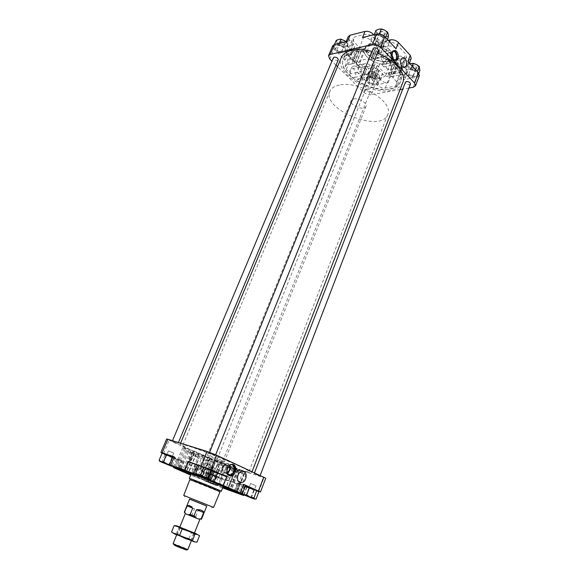 <?xml version="1.0" encoding="UTF-8"?>
<svg xmlns="http://www.w3.org/2000/svg" width="579" height="579" viewBox="0 0 579 579"><rect width="100%" height="100%" fill="white"/><g stroke="black" fill="none" stroke-linecap="round" stroke-linejoin="round"><path stroke-width="0.43" stroke-dasharray="2.9 2.17" d="M367.607 66.44C364.879 66.773 362.353 65.919 360.037 63.885L351.909 55.693L350.765 52.486L352.56 51.184L360.051 49.497L361.795 50.084L364.256 52.226C365.24 55.852 368.28 58.978 373.39 61.606L375.178 63.82L374.946 64.942L367.607 66.44L362.092 80.083L357.12 79.258L358.213 78.932C364.14 76.985 360.999 71.905 358.242 68.286L360.037 63.885M370.147 76.341L369.474 76.797L369.641 77.6L372.311 70.956C372.97 69.183 372.71 67.62 371.515 66.267C368.932 63.907 366.579 63.097 364.444 63.828C362.338 65.217 361.528 67.772 362.013 71.47L358.582 66.122L364.256 52.226M369.474 76.797L357.12 79.258M369.641 77.6L369.424 78.693L368.208 79.149L373.73 65.42M362.092 80.083L368.208 79.149M362.013 71.47L350.744 73.808L346.256 69.393L345.077 66.238L346.864 64.986L351.229 64.023L356.939 50.156M358.582 66.122L356.092 64.001L354.341 63.408L351.229 64.023M214.534 462.274L214.997 462.549L214.317 464.235L214.534 462.274L202.911 458.517L212.348 461.847L204.872 480.411L190.73 474.91M202.911 458.517C207 463.721 201.615 469.663 196.042 469.533L194.551 469.511L192.112 475.504M214.317 464.235L211.393 471.509L208.143 473.687L207.391 473.68C198.894 473.969 198.568 461.615 205.053 458.17L199.639 455.507L191.902 474.462L204.872 480.411M212.348 461.847L214.092 462.447L206.616 481.048M214.997 462.549L214.092 462.447M205.053 458.17L194.493 454.783L186.004 450.708L191.425 452.308L183.644 471.205M191.425 452.308L199.639 455.507M381.489 44.402L377.978 53.13L380.49 54.354C384.702 58.066 385.086 61.512 381.641 64.682L384.051 66.889C383.472 63.111 384.297 60.498 386.511 59.051C388.849 58.269 390.13 59.348 390.333 62.286L392.215 57.524C391.404 53.854 388.364 50.641 383.088 47.883L381.257 45.531L381.51 44.315L389.385 42.535C392.374 42.115 395.073 43.012 397.476 45.234L405.589 53.985L406.581 57.089L404.417 58.624L398.301 60.209L394.639 59.666L392.215 57.524M396.246 60.361L396.26 64.356L394.082 62.062L381.633 64.689M396.26 64.356L384.051 66.889M377.978 53.13L386.91 51.075C390.036 49.729 392.685 49.989 394.856 51.857L397.476 45.234M370.712 59.825C365.06 58.892 361.224 59.738 359.197 62.358L356.302 62.67L352.893 60.86L348.131 55.729L346.93 52.392L348.768 51.061L359.009 48.636C361.918 48.231 364.618 49.135 367.093 51.35L372.442 56.496L373.375 57.914L373.122 59.138L375.279 53.789L373.679 53.992L371.298 59.905L370.712 59.825L376.437 45.661L378.854 44.923L379.115 43.678L372.919 37.042C370.466 34.812 367.788 33.915 364.879 34.356L354.623 36.94L352.77 38.323L353.935 41.717L358.633 46.906L362.013 48.723L364.908 48.368C366.963 45.669 370.806 44.764 376.437 45.661M372.977 59.384L371.298 59.905M222.575 463.388L234.372 467.173C234.379 472.001 232.454 475.07 228.589 476.387L226.925 476.372C223.697 474.411 220.997 472.16 218.811 469.627L214.36 468.15L212.84 466.674C212.276 465.892 211.813 466.001 211.444 466.992L210.872 469.106C210.698 470.126 211.436 470.995 213.079 471.711L216.372 472.276C220.802 471.248 222.864 468.288 222.575 463.388L225.824 464.85C218.616 468.208 221.395 481.779 225.115 479.767L222.879 485.412M234.372 467.173L237.419 468.577L225.824 464.85M211.371 467.188L206.522 479.246M209.685 458.148L196.064 453.755L182.776 447.596L193.69 450.903L211.711 458.59L208.961 466.124C208.578 467.152 207.941 467.26 207.058 466.435C206.725 463.157 207.752 460.45 210.141 458.307L209.685 458.148L201.926 477.349M210.315 458.38L207.058 466.435M211.842 458.843L210.141 458.307M237.419 468.577C231.274 471.74 231.303 483.979 237.448 484.261L238.714 484.174L241.067 481.627L244.758 472.167L238.57 470.322L231.224 489.052M238.57 470.322L231.911 467.89L232.715 470.228C233.496 473.419 232.519 475.916 229.762 477.718L225.115 479.767M244.577 471.979L231.911 467.89M396.26 60.288L398.721 56.409C400.567 55.613 402.253 56.344 403.787 58.602C404.663 60.404 404.641 62.337 403.729 64.414L401.03 71.34L398.866 72.824L394.147 73.757L399.691 59.63M394.147 73.757L390.861 74.336L387.843 73.128L389.595 72.455C391.867 71.137 392.591 69.306 391.766 66.954L390.333 62.286M401.146 70.479L387.843 73.128M223.089 486.773L219.238 485.629C210.43 482.546 190.368 474.194 191.135 473.926M208.505 472.819L195.499 467.904L210.112 474.367L231.072 482.017L208.505 472.819L205.306 480.758L190.665 475.07M205.306 480.758L222.64 487.916M191.077 474.078L191.902 474.462M222.705 487.75L210.061 482.256L223.06 486.852L230.616 467.738L219.716 464.213L212.203 483.002M369.424 45.763C378.898 43.027 395.175 53.608 391.802 60.173C391.035 61.989 389.334 63.183 386.714 63.762C377.182 66.216 361.339 55.91 364.632 49.251C365.363 47.536 366.963 46.378 369.424 45.763M402.079 67.837L403.064 70.776L400.965 72.216L390.716 74.242C387.916 74.553 385.375 73.692 383.103 71.673L377.24 65.572L377.479 64.435L379.824 63.77C385.288 64.703 389.124 63.885 391.346 61.323L394.321 61.005L396.188 61.627L402.079 67.837L396.622 81.813L397.643 84.7L395.558 86.09L385.31 87.965C382.509 88.232 379.962 87.371 377.66 85.366L374.128 81.813L379.607 68.083M419.377 75.661L417.141 77.173L403.056 79.83L405.177 78.397L404.193 75.502L400.422 71.55L402.76 65.55L404.511 67.41M404.562 67.461L406.509 69.523L407.478 72.44L405.358 73.895L390.463 76.79C387.677 77.094 385.151 76.24 382.885 74.235L379.136 70.392C376.835 68.358 374.302 67.504 371.544 67.83L366.847 68.814C364.133 69.133 361.622 68.286 359.313 66.267L347.501 54.404L346.343 51.176L348.117 49.888L352.814 48.774L354.637 47.435L353.479 44.134L349.448 40.009L348.276 36.586M373.701 34.747L377.124 38.38C379.549 40.602 382.234 41.5 385.194 41.073L388.198 40.356M411.235 58.414L409.035 59.963L403.903 61.041L401.768 62.539L402.76 65.55M213.347 471.089L200.363 465.986L198.742 465.856M214.02 472.131L211.776 470.676L209.055 470.452L205.516 468.288L201.478 467.34L200.066 465.813M171.529 465.798L170.834 464.843L173.693 457.982L175.343 458.141C176.175 458.59 175.9 458.582 174.511 458.127L163.654 453.675L161.961 453.495M172.766 456.94L175.343 458.141L176.501 459.451L174.511 458.127L172.064 457.953L168.699 455.905L164.849 455L163.249 453.437M209.178 473.463L211.219 474.802L214.918 475.663L219.55 477.718L208.129 473.34L206.696 473.253L209.178 473.463L214.918 475.663L218.16 477.646L219.55 477.718L220.49 478.905L218.435 477.559L215.953 477.342L212.754 475.381L209.106 474.534L208.129 473.34L209.178 473.463M258.205 491.101L245.662 486.194L244.316 486.165L245.395 486.136M258.77 492.092L256.461 490.63L253.718 490.348L250.36 488.292L246.545 487.409L245.568 486.143M379.202 34.183L382.176 36.238L376.372 35.283L379.288 33.958M385.498 37.403L385.788 40.103L382.176 36.238L385.498 37.403M385.788 40.103L386.425 41.891L383.595 42.962C385.281 42.506 386.012 41.55 385.788 40.103M373.911 35.493L376.372 35.283C374.693 35.76 373.983 36.73 374.237 38.178L374.273 34.61M383.595 42.962L381.141 43.143L377.855 41.999L383.595 42.962M374.917 39.965L374.237 38.178L377.855 41.999L374.917 39.965L377.009 34.812L380.294 35.963L383.211 37.99L386.027 36.911L388.502 36.709M338.954 44.149L341.798 46.11L336.37 45.169L338.954 44.149L339.308 43.302M345.004 47.21L345.41 49.743L341.798 46.11L345.004 47.21L347.082 42.224L346.213 41.522M345.41 49.743L346.17 51.415L343.586 52.407C345.113 51.987 345.721 51.104 345.41 49.743M334.155 45.336L336.37 45.169C334.85 45.611 334.264 46.508 334.604 47.869L334.155 45.336L334.51 44.496M343.586 52.407L341.371 52.551L338.208 51.466L343.586 52.407M335.4 49.533L334.604 47.869L338.208 51.466L335.4 49.533L337.47 44.605L340.633 45.69L343.427 47.623L346.003 46.617L348.232 46.458L347.082 42.224M371.081 76.479L373.802 78.346L368.505 77.376L371.081 76.479L373.028 71.615L370.784 71.695L368.222 72.599L369.185 76.45L372.203 77.47L374.888 79.316L377.45 78.433L379.694 78.375L378.804 74.525L376.082 72.657L373.028 71.615M376.864 79.388L377.153 81.719L373.802 78.346L376.864 79.388L378.804 74.525M377.153 81.719L377.769 83.217L375.199 84.085C376.726 83.745 377.378 82.956 377.153 81.719M366.268 77.434L368.505 77.376C366.977 77.731 366.341 78.527 366.594 79.764L366.268 77.434L368.222 72.599M375.199 84.085L372.963 84.129L369.945 83.108L375.199 84.085M367.252 81.255L366.594 79.764L369.945 83.108L367.252 81.255L369.185 76.45M411.307 68.452L414.144 70.421L408.492 69.415L411.307 68.452L412.212 66.1M417.321 71.514L417.481 73.989L414.144 70.421L417.321 71.514M417.481 73.989L417.98 75.581L415.165 76.515C416.851 76.139 417.625 75.299 417.481 73.989M406.024 69.509L408.492 69.415C406.813 69.806 406.06 70.66 406.226 71.977L406.024 69.509L407.985 64.457L408.709 68.546L411.835 69.625L414.636 71.557L417.43 70.616L419.913 70.529M415.165 76.515L412.704 76.58L409.57 75.502L415.165 76.515M406.762 73.569L406.226 71.977L409.57 75.502L406.762 73.569L408.709 68.546M400.046 89.629L371.146 94.761L374.989 85.113L388.169 82.631C385.382 82.913 382.849 82.059 380.577 80.061L376.799 76.233L379.136 70.392M408.919 88.051L402.731 89.152M374.989 85.113C372.283 85.388 369.793 84.541 367.527 82.58L356.954 72.057L359.313 66.267M371.146 94.761C368.439 95.007 365.942 94.16 363.655 92.206L337.535 66.636M351.113 76.964C348.905 73.685 348.985 70.964 351.352 68.814C354.92 66.932 357.648 75.914 354.037 77.593L351.113 76.964M329.762 59.036L333.924 49.15L345.084 60.252L343.904 57.046L345.67 55.772L350.367 54.687L352.814 48.774M336.03 65.166L331.933 61.157M333.924 49.15L332.701 45.784M366.449 88.927C368.845 89.021 370.147 89.839 370.365 91.381L369.511 91.938C367.122 91.837 365.819 91.019 365.61 89.484L366.449 88.927M410.46 84.035L409.469 84.693C406.957 84.628 405.611 83.781 405.423 82.167M338.274 59.789L337.477 60.361C334.973 60.288 333.605 59.391 333.395 57.676M378.391 50.568L377.45 51.249C374.816 51.213 373.404 50.286 373.216 48.477M372.007 51.473L377.334 53.203M402.803 82.508C401.059 86.626 397.122 89.26 390.991 90.404C369.532 95.151 334.105 72.455 341.234 57.755M242.319 470.705C248.152 472.58 251.257 473.275 251.626 472.782C255.129 470.951 178.962 440.329 180.221 444.079C178.484 445.7 222.206 464.372 242.319 470.705M265.739 478.218L223.733 464.843L215.279 461.506L166.6 439.012M245.684 485.39L237.448 482.828L246.893 487.337L245.243 486.888L258.458 491.433M191.823 466.015C187.77 464.524 189.717 455.999 194.153 455.745C199.531 454.848 199.198 465.422 193.827 466.218L191.823 466.015M162.771 453.429L179.02 460.623L176.609 459.393L182.262 461.195L179.012 469.055M221.091 463.504L216.285 461.456L221.091 463.504M259.182 475.757L254.188 473.629L259.182 475.757M177.377 443.478L172.26 441.285L177.377 443.478M214.722 455.145L209.395 452.865L214.722 455.145M356.954 72.057C359.269 74.069 361.788 74.923 364.495 74.611L369.192 73.656C371.957 73.352 374.49 74.206 376.799 76.233M347.588 41.239L345.764 42.593L346.959 45.987L351.012 50.091L352.184 53.377L350.367 54.687M362.49 37.534C365.414 37.099 368.114 38.004 370.589 40.241L374.649 44.496L377.124 38.38M396.022 48.737C393.597 46.508 390.876 45.603 387.865 46.016L382.733 47.203C379.773 47.616 377.081 46.711 374.649 44.496M400.422 71.55L399.416 68.554L401.551 67.084L403.903 61.041M407.884 61.454L408.875 64.508L406.675 66.042L401.551 67.084M172.955 456.484L182.262 461.195M198.973 465.834L203.164 467.709L199.9 475.772M213.897 471.878L203.164 467.709M417.98 75.581L418.856 73.28M412.704 76.58L414.636 71.557M409.968 63.69L407.985 64.457M416.431 64.472L410.786 63.487C409.107 63.885 408.347 64.754 408.513 66.078L411.835 69.625L417.43 70.616C419.109 70.233 419.884 69.379 419.753 68.054L416.431 64.472M415.78 68.843C420.969 66.462 407.435 63.053 412.371 67.982L415.78 68.843M377.769 83.217L379.694 78.375M372.963 84.129L374.888 79.316M376.082 72.657L370.784 71.695C369.264 72.064 368.62 72.874 368.874 74.119L372.203 77.47L377.45 78.433C378.977 78.085 379.636 77.289 379.411 76.044L376.082 72.657M375.793 76.761C380.381 74.792 368.215 71.152 372.283 75.704L375.793 76.761M346.17 51.415L348.232 46.458M341.371 52.551L343.427 47.623M336.247 40.378L337.47 44.605M344.244 40.269L338.816 39.35C337.296 39.799 336.71 40.711 337.036 42.079L340.633 45.69L346.003 46.617C347.523 46.19 348.138 45.292 347.834 43.924L344.244 40.269M344.216 44.815C348.739 42.484 336.102 38.836 340.64 43.78L344.216 44.815M386.425 41.891L387.387 39.488M381.141 43.143L383.211 37.99M376.024 30.311L377.009 34.812M384.637 30.137L378.84 29.196C377.161 29.688 376.444 30.665 376.697 32.127L380.294 35.963L386.027 36.911C387.713 36.441 388.444 35.478 388.227 34.016L384.637 30.137M384.239 34.993C389.377 32.106 375.178 28.885 380.866 34.226L384.239 34.993M253.718 490.348L251.062 497.252L253.349 498.743L256.113 499.047M244.316 486.165L241.617 493.127L242.514 494.314L243.868 494.314L247.24 496.377L251.062 497.252M242.42 493.815L241.617 493.127M246.545 487.409L243.868 494.314M220.49 478.905L217.885 485.463L216.488 485.426L215.526 484.261L211.82 483.4L208.563 481.417L206.073 481.178L204.054 479.817L205.046 480.997L206.486 481.048L209.699 483.009L213.354 483.849L215.388 485.216L217.885 485.463M215.953 477.342L213.354 483.849M218.16 477.646L215.526 484.261M211.219 474.802L208.563 481.417M206.696 473.253L204.054 479.817M209.106 474.534L206.486 481.048M176.501 459.451L173.671 466.261L172.774 466.334M172.064 457.953L169.242 464.713L171.203 466.066L173.671 466.261M170.834 464.843L169.538 464.669M164.849 455L162.011 461.76L165.384 463.815L169.242 464.713M159.84 461.289L162.011 461.76M209.055 470.452L206.16 477.632L208.382 479.115L211.118 479.369M201.478 467.34L198.561 474.527L202.114 476.698L206.16 477.632M196.52 474.143L198.561 474.527M215.388 485.216L205.046 480.997L215.388 485.216M213.072 484.21L207.847 482.003L213.072 484.21M383.805 35.08L384.68 34.429C383.812 31.997 382.22 31.353 379.904 32.489L380.953 34.436L383.805 35.08M380.302 43.772L381.177 43.128C380.287 40.725 378.688 40.081 376.379 41.189C376.545 42.889 377.848 43.751 380.302 43.772M343.781 44.901L344.527 44.351C343.694 42.086 342.189 41.435 340.018 42.39L340.763 44.026L343.781 44.901M340.3 53.21L341.045 52.675C340.199 50.438 338.693 49.78 336.522 50.706C336.71 52.32 337.97 53.159 340.3 53.21M375.387 76.862L376.184 76.312C375.322 74.228 373.853 73.642 371.79 74.561L372.427 75.972L375.387 76.862M372.145 84.968L372.941 84.44C372.058 82.377 370.589 81.791 368.534 82.681C368.722 84.129 369.923 84.889 372.145 84.968M415.375 68.944L416.301 68.3C415.389 66.071 413.84 65.499 411.647 66.578L412.501 68.213L415.375 68.944M412.118 77.412L413.044 76.783C412.118 74.582 410.562 74.003 408.376 75.06C408.542 76.58 409.787 77.362 412.118 77.412M210.495 465.169L205.516 463.055L210.495 465.169M205.617 477.262L200.609 475.171L205.617 477.262M173.251 452.901L168.467 450.875L173.251 452.901M168.496 464.286L163.683 462.274L168.496 464.286M217.284 472.594L212.797 470.698L217.284 472.594M212.906 483.559L208.389 481.677L212.906 483.559M255.303 485.397L250.635 483.429L255.303 485.397M250.837 497.028L246.14 495.081L250.837 497.028M381.641 64.682L394.089 62.062L395.609 60.455M395.623 60.426C396.825 57.574 396.572 54.715 394.856 51.857M390.861 74.336L396.398 60.259M373.375 57.914L379.115 43.678M354.435 62.04L360.16 48.1M369.453 78.621L374.975 64.87M350.744 73.808C350.208 70.168 351.026 67.656 353.176 66.259C355.021 65.492 356.707 66.165 358.242 68.286M354.341 63.408L360.051 49.497M377.24 65.572L371.725 79.33L374.128 81.813M371.725 79.33L371.957 78.216L374.302 77.593L379.824 63.77M396.188 61.627L390.666 75.675L388.784 75.046L385.809 75.321C383.616 77.81 379.773 78.57 374.302 77.593M390.666 75.675L392.164 76.848L397.672 62.807M396.622 81.813L392.164 76.848M235.421 469.294L228.169 487.721M211.711 458.59L203.808 478.189M193.943 452.916L186.539 470.944M215.164 462.751L207.673 481.402L215.164 462.766M194.493 454.783C188.479 457.671 188.53 469.156 194.551 469.511M194.349 453.248L186.554 472.232M230.616 467.738L245.966 474.483L234.567 470.922L221.04 465.277L213.615 483.885M210.249 482.423L217.726 463.757L221.04 465.277M217.726 463.757L219.716 464.213M235.689 469.583L228.14 488.777M387.51 61.251C394.603 58.609 394.509 54.071 387.228 47.637L376.611 43.367C367.173 42.984 363.901 46.088 366.782 52.689C372.123 59.123 379.035 61.982 387.51 61.251M387.575 61.598C390.195 61.012 391.896 59.803 392.671 57.98C393.698 54.679 391.903 51.27 387.286 47.753L376.488 43.411C370.719 42.759 367.072 43.975 365.523 47.065C362.215 53.753 378.044 64.074 387.575 61.598M189.275 478.486L221.279 491.354M189.796 479.788L219.998 491.933M183.724 495.407L213.571 507.407M189.579 499.149L206.754 506.053M371.175 59.775C371.059 57.01 371.805 55.121 373.412 54.115L373.679 53.992M387.409 69.111C385.513 66.209 385.549 63.748 387.51 61.743C390.716 59.767 393.213 68.416 389.848 69.77L387.409 69.111M226.005 476.864C222.539 475.583 224.001 468.071 227.829 467.47C232.939 466.138 232.606 476.647 227.525 477.082L226.005 476.864M395.421 60.44L392.41 59.738C390.203 56.301 390.253 53.427 392.555 51.118L393.72 50.887M394.589 60.187L392.569 59.326C390.601 56.243 390.644 53.673 392.707 51.611L393.04 51.473M392.576 57.755L390.97 60.896L388.35 60.23C386.374 57.169 386.425 54.607 388.487 52.551C389.862 52.009 391.042 52.682 392.012 54.578M392.236 56.691L390.825 60.404L388.516 59.818C386.772 57.111 386.815 54.853 388.632 53.044C390.137 52.544 391.281 53.434 392.055 55.707M382.545 61.099C380.801 58.421 380.844 56.177 382.661 54.375C385.542 52.675 387.836 60.346 384.861 61.678L382.545 61.099M229.089 475.446L228.184 475.193C224.087 473.665 225.882 464.763 230.391 464.17L232.649 464.503M227.894 474.324C225.318 470.409 226.15 467.224 230.391 464.763L231.028 464.705M227.294 473.086L224.413 473.282C220.758 471.921 222.358 464.003 226.389 463.482C227.909 463.265 229.052 463.88 229.82 465.342M227.156 472.565L224.638 472.717C221.829 469.468 222.408 466.58 226.382 464.076L229.393 465.682M219 470.836C216.199 467.608 216.778 464.749 220.744 462.266C225.282 461.21 225.093 470.409 220.563 471.016L219 470.836M389.595 88.992C395.24 87.921 398.866 85.489 400.48 81.69C403.78 73.765 393.561 61.179 378.094 55.019C362.671 48.759 346.582 50.771 343.477 58.776C336.855 72.368 369.728 93.429 389.595 88.992M240.415 469.83C245.778 471.552 248.63 472.182 248.97 471.733C252.169 470.018 181.748 441.705 182.863 445.157C181.22 446.641 221.808 463.974 240.415 469.83M222.285 461.477L224.341 461.919C225.057 461.441 207.253 454.283 207.434 455.123C206.913 455.463 217.574 460.016 222.285 461.477M204.778 469.678C201.217 468.36 202.932 460.783 206.833 460.537C211.559 459.719 211.263 469.128 206.544 469.851L204.778 469.678M364.879 73.714C362.953 70.797 363.019 68.387 365.088 66.484C368.208 64.826 370.596 72.809 367.433 74.286L364.879 73.714M214.404 459.646L215.54 459.958L215.091 461.072C214.129 461.304 213.839 460.978 214.223 460.088L214.295 459.914M215.091 461.072L217.27 460.891L223.045 462.418L214.425 459.675M223.045 462.418L215.54 459.958M384.861 56.771L375.728 58.776L377.399 57.234L379.006 57.726L383.732 56.684M375.757 58.645L377.074 58.052L377.399 57.234M383.645 56.908L377.074 58.052M194.53 508.847L187.364 505.974C189.268 505.004 191.656 505.959 194.53 508.847L192.069 514.97L195.753 516.454L196.382 517.966L199.835 519.486L195.333 517.756M187.364 505.974L184.867 512.133L185.331 513.435L189.072 515.086M353.755 98.879L351.221 100.514C348.978 105.11 364.437 111.32 366 106.456C367.665 103.279 358.785 97.757 353.755 98.879M195.753 516.454L198.206 510.323C202.1 510.157 204.04 510.939 204.04 512.676L201.637 518.9M196.947 518.256L199.458 519.298L201.152 519.37L201.572 518.864M188.313 514.919L185.273 513.631L189.579 515.281M353.045 51.929C348.102 53.152 344.918 55.432 343.477 58.776C334.358 78.187 393.626 102.005 400.48 81.69C407.457 68.525 372.659 46.269 353.045 51.929M339.359 85.07C334.438 86.105 331.304 88.189 329.95 91.323C321.338 109.489 381.358 133.619 387.713 114.548C394.386 102.251 358.886 80.206 339.359 85.07M173.107 543.681L173.316 543.674C174.771 543.855 186.503 548.574 187.676 549.449L187.82 549.594M173.678 544.651L186.735 549.898M198.206 510.323L204.04 512.676M199.552 535.669L195.724 533.411L191.555 532.144L185.49 529.177L194.493 532.883M179.866 526.999L185.49 529.177L179.027 527.165L175.98 525.696M171.543 532.05L192.785 540.779C195.297 541.922 195.861 542.306 194.493 541.922M173.034 533.093L176.45 533.534L182.544 536.501L189.007 538.499L192.785 540.779L196.998 542.118M180.322 528.106L180.004 527.259L194.211 532.97L193.567 533.483L181.538 528.779L193.4 533.36M178.31 535.445L176.942 534.772C174.402 533.273 194.088 541.191 191.222 540.511L178.31 535.445M179.027 534.996L191.099 539.671L179.027 534.996M189.007 538.499L191.555 532.144M176.45 533.534L179.027 527.165M371.515 66.267L373.39 61.606M372.311 70.956L375.178 63.82M208.237 460.515L200.775 478.956M207.391 473.68L204.814 480.063M211.393 471.509L207.485 481.243M380.49 54.354L383.088 47.883M385.86 51.35L389.385 42.535M381.141 52.421L384.659 43.642M379.05 53.13L382.806 43.772M378.253 53L381.257 45.531M373.173 58.964L373.455 58.276M375.199 53.941L378.905 44.749M213.079 471.711L209.62 480.353M226.925 476.372L223.284 485.586M218.811 469.627L213.919 481.866M214.36 468.15L209.482 480.302M212.84 466.674L207.637 479.622M210.872 469.106L206.768 479.311M211.892 458.8L211.509 459.74M209.128 465.654L204.003 478.348M243.071 471.776L235.581 490.956M237.448 484.261L234.936 490.674M233.395 468.498L232.715 470.228M229.762 477.718L226.157 486.845M398.866 72.824L404.417 58.624M403.787 58.602L405.589 53.985M389.088 73.736L389.595 72.455M391.766 66.954L394.639 59.666M388.169 82.631L390.463 76.79M403.056 79.83L405.358 73.895M413.276 87.277L417.141 77.173M363.655 92.206L367.527 82.58M345.084 60.252L347.501 54.404M218.601 477.733L223.733 464.843M258.719 491.52L263.959 477.82M245.243 486.888L242.094 495.009M231.072 482.017L227.952 489.964M210.112 474.367L215.279 461.506M163.618 453.408L169.104 440.387M195.499 467.904L192.293 475.772M179.02 460.623L175.712 468.599M380.577 80.061L382.885 74.235M369.192 73.656L371.544 67.83M364.495 74.611L366.847 68.814M345.67 55.772L348.117 49.888M351.012 50.091L353.479 44.134M346.959 45.987L349.448 40.009M370.589 40.241L372.731 34.986M382.733 47.203L385.194 41.073M387.865 46.016L389.551 41.804M404.193 75.502L406.509 69.523M406.675 66.042L409.035 59.963M222.423 478.587L219.275 486.512M217.176 476.264L213.998 484.225M204.097 471.313L200.906 479.202M177.912 459.733L174.807 467.217M181.169 460.298L177.767 468.505M175.473 457.779L172.043 466.023M212.471 471.393L209.251 479.405M244.845 486.28L241.942 493.764M239.561 483.921L236.471 491.832M239.091 483.27L235.841 491.607M243.976 484.934L240.719 493.337M392.765 74.307L398.301 60.209M359.197 62.358L364.908 48.368M372.442 56.496L378.203 42.238M370.857 55.237L376.639 40.964M367.093 51.35L372.919 37.042M359.009 48.636L364.879 34.356M348.768 51.061L354.623 36.94M348.131 55.729L353.935 41.717M351.887 59.499L357.648 45.531M352.893 60.86L358.633 46.906M356.302 62.67L362.013 48.723M366.464 79.214L371.986 65.514M346.256 69.393L351.909 55.693M346.864 64.986L352.56 51.184M352.51 63.451L358.22 49.562M356.092 64.001L361.795 50.084M395.558 86.09L400.965 72.216M385.31 87.965L390.716 74.242M377.66 85.366L383.103 71.673M372.615 80.64L378.116 66.903M371.913 78.368L377.436 64.587M385.809 75.321L391.346 61.323M388.784 75.046L394.321 61.005M393.09 78.165L398.584 64.146M237.354 469.974L230.058 488.546M198.887 454.703L191.468 472.862M210.249 457.873L202.317 477.509M208.179 456.961L200.218 476.618M202.925 454.551L194.884 474.295M193.69 450.903L185.591 470.604M184.151 447.893L176.11 467.282M185.229 448.942L177.435 467.745M190.433 451.316L182.877 469.649M191.946 452.04L184.477 470.206M196.064 453.755L188.689 471.755M188.356 451.989L180.836 470.213M187.35 451.005L179.591 469.779M192.51 452.612L184.715 471.552M196.339 454.037L188.559 473.029M244.324 474.1L237.086 492.678M243.918 473.354L236.493 492.411M234.567 470.922L227.619 488.567M225.89 467.492L218.529 486.02M219.094 464.423L211.646 483.052M217.574 463.569L210.076 482.278L217.566 463.54M233.554 468.737L225.991 487.923M237.629 470.43L230.102 489.61M239.04 471.118L231.535 490.254M184.383 511.966L184.867 512.133M185.606 513.797L186.474 514.058M195.579 517.858L188.095 514.84M199.458 519.298L198.706 519.081M377.949 53.174L381.51 44.315M373.122 59.138L373.267 58.776M375.279 53.789L378.854 44.923M211.444 466.992L206.515 479.253M211.9 458.829L211.704 459.321M208.961 466.124L204.018 478.37M244.758 472.167L244.099 473.854M241.067 481.627L237.122 491.752M401.03 71.34L401.515 70.095M403.729 64.414L406.581 57.089M180.583 443.21L180.221 444.079M252.06 471.661L251.626 472.782M209.62 452.315L209.395 452.865M215.656 454.761L215.446 455.297M172.506 440.706L172.26 441.285M178.419 442.544L177.977 443.601M254.507 472.797L254.188 473.629M260.174 475.431L259.978 475.938M365.61 89.484L216.285 461.456M370.365 91.381L221.757 463.649M343.904 57.046L346.343 51.176M352.184 53.377L354.637 47.435M345.764 42.593L346.184 41.594M405.177 78.397L407.478 72.44M399.416 68.554L401.768 62.539M408.875 64.508L409.418 63.104M176.609 459.393L173.577 466.688M183.608 461.55L180.243 469.707M246.893 487.337L243.94 494.98M237.448 482.828L234.206 491.115M379.904 32.489L376.379 41.189M384.68 34.429L381.177 43.128M340.018 42.39L336.522 50.706M344.527 44.351L341.045 52.675M371.79 74.561L368.534 82.681M376.184 76.312L372.941 84.44M411.647 66.578L408.376 75.06M416.301 68.3L413.044 76.783M205.516 463.055L200.609 475.171M211.154 465.328L206.276 477.451M200.761 475.2L200.037 475.533M206.146 477.364L206.428 478.109M168.467 450.875L163.683 462.274M173.801 453.039L169.039 464.438M163.814 462.295L163.119 462.614M168.93 464.365L169.198 465.067M212.797 470.698L208.389 481.677M217.899 472.746L213.513 483.74M208.505 481.699L207.847 482.003M213.419 483.668L213.68 484.348M250.635 483.429L246.14 495.081M256.034 485.586L251.554 497.245M246.27 495.096L245.583 495.429M251.445 497.166L251.727 497.882M346.93 52.392L352.77 38.323M369.424 78.693L374.946 64.942M345.077 66.238L350.765 52.486M397.643 84.7L403.064 70.776M371.957 78.216L377.479 64.435M182.776 447.596L174.764 466.891M186.004 450.708L178.274 469.395M245.966 474.483L238.591 493.438M365.523 47.065L364.632 49.251M392.671 57.98L391.802 60.173M219.311 491.795L220.541 491.209M190.39 480.165L189.905 478.891M211.494 507.899L212.978 507.211M184.882 497.202L184.288 495.675M398.721 56.409L386.511 59.051M401.392 70.312L388.799 72.831M238.714 484.174L225.499 479.636M228.589 476.387L216.372 472.276M375.286 53.695L373.412 54.115M386.91 51.075L378.015 53.08M389.848 69.77L403.715 67.54M387.51 61.743L402.152 57.994M227.525 477.082L238.599 481.41M227.829 467.47L241.906 471.32M393.807 50.836L392.555 51.118M392.707 51.611L388.487 52.551M394.509 60.144L390.97 60.896M388.632 53.044L382.661 54.375M390.825 60.404L384.861 61.678M231.578 464.553L230.391 464.17M230.391 464.763L226.389 463.482M227.685 473.991L226.186 473.484M226.382 464.076L220.744 462.266M226.201 472.898L220.563 471.016M329.95 91.323L182.863 445.157M387.713 114.548L248.97 471.733M207.434 455.123L351.221 100.514M224.341 461.919L366 106.456M208.143 473.687L196.042 469.533M206.833 460.537L194.153 455.745M206.544 469.851L193.827 466.218M364.444 63.828L353.176 66.259M369.916 76.594L358.213 78.932M365.088 66.484L351.352 68.814M367.433 74.286L354.037 77.593M214.404 459.632L214.223 460.088M184.346 512.466L185.331 513.435M194.356 517.148L196.382 517.966M179.772 527.223L176.646 534.938M194.406 533.1L191.316 540.837M178.281 534.851L177.862 534.316M190.202 539.642L190.585 539.585M180.112 528.07L177.608 534.251M193.567 533.483L191.099 539.671M177.767 534.381L176.942 534.772M190.896 539.657L191.222 540.511"/><path stroke-width="0.87" d="M209.62 480.353L229.776 489.269L237.122 491.752L223.284 485.586L206.522 479.246M209.497 480.664L206.515 479.26M204.003 478.348L188.262 472.804L174.764 466.891L185.591 470.604L204.003 478.348M194.682 474.954C203.323 477.95 224.102 486.599 223.089 486.773L221.279 491.354C222.423 491.13 188.595 477.53 189.275 478.486L191.135 473.926L194.682 474.954M236.471 491.832L243.737 495.501L222.64 487.916M236.341 492.164L234.206 491.115L242.406 493.836L223.291 485.368L184.571 469.967L169.495 464.778L180.243 469.707L173.273 467.412L175.712 468.599L190.665 475.07M190.73 474.91L178.274 469.395L191.077 474.078M223.06 486.852L238.591 493.438L222.705 487.75M346.184 41.594L348.276 36.586L350.1 35.218L365.009 31.411C367.933 30.955 370.625 31.852 373.093 34.103L373.701 34.747M388.198 40.356L390.326 39.85C393.336 39.415 396.05 40.32 398.468 42.564L410.258 55.331L411.235 58.414L409.418 63.104M203.685 467.521L200.732 474.823L198.004 474.585L195.796 473.101L198.742 465.856L201.456 466.066L203.685 467.521L207.789 468.476L213.347 471.089M200.066 465.813L207.789 468.476L211.386 470.684L212.956 470.792L214.02 472.131L211.118 479.369L209.54 479.296L208.454 477.979L204.344 477.031L200.732 474.823M166.368 454.978L163.488 461.839L161.034 461.658L159.087 460.305L161.961 453.495L164.407 453.654L166.368 454.978L172.766 456.94M163.249 453.437L172.614 457.171M245.395 486.136L258.205 491.101M245.46 485.962L253.233 488.792L256.642 490.876L257.937 490.891L258.77 492.092L256.113 499.047L254.811 499.069L253.949 497.897L250.07 497.006L246.647 494.907L243.889 494.611L242.42 493.815M331.933 61.157L329.762 59.036L328.503 55.714L330.218 54.469L372.362 44.467C375.38 44.04 378.145 44.967 380.649 47.239L414.535 82.935L415.505 85.801L413.276 87.277L408.919 88.051M402.731 89.152L400.046 89.629M337.535 66.636L336.03 65.166M328.503 55.714L332.701 45.784L334.423 44.518L347.588 41.239L350.1 35.218M372.362 44.467L376.603 34.023L362.49 37.534L365.009 31.411M376.603 34.023C379.621 33.568 382.372 34.487 384.861 36.774L396.022 48.737L398.468 42.564M393.662 59.471C391.455 56.025 391.505 53.145 393.807 50.836C397.462 48.665 400.357 58.53 396.586 60.223L393.662 59.471M402.021 66.592C399.85 63.198 399.894 60.332 402.152 57.994C405.821 55.714 408.665 65.796 404.815 67.359L402.021 66.592M414.535 82.935L418.429 72.759L407.884 61.454L410.258 55.331M418.429 72.759L419.377 75.661L415.505 85.801M254.507 472.797L405.423 82.167L406.415 81.509C408.926 81.574 410.272 82.413 410.46 84.035L260.174 475.431M172.506 440.706L333.395 57.676L334.177 57.111C336.696 57.176 338.056 58.074 338.274 59.789L178.419 442.544M209.62 452.315L373.216 48.477L374.15 47.796C376.791 47.833 378.203 48.752 378.391 50.568L215.656 454.761M180.583 443.21L341.234 57.755C342.782 54.158 346.206 51.697 351.511 50.373C357.402 49.049 364.234 49.41 372.007 51.473M377.334 53.203C394.704 59.507 406.711 73.837 402.803 82.508L252.06 471.661M258.458 491.433L260.478 491.998L265.739 478.218L216.568 455.174L207.072 451.439L167.874 439.266L166.6 439.012L160.926 452.452L162.178 452.771L167.874 439.266M162.771 453.429L160.926 452.452M213.897 471.878L226.7 476.749L210.756 469.62L188.081 461.441L198.973 465.834M169.495 464.778L172.955 456.484L174.286 456.824L162.178 452.771M229.371 475.591C225.267 474.063 227.069 465.147 231.578 464.553C237.368 463.164 237.115 475.004 231.347 475.808L229.371 475.591M239.793 482.321C235.791 480.845 237.491 472.044 241.906 471.32C247.79 469.743 247.399 482.017 241.544 482.56L239.793 482.321M260.478 491.998L243.556 484.283L245.684 485.39L242.406 493.836M418.856 73.28L419.913 70.529L419.261 66.433L416.431 64.472L413.268 63.372L409.968 63.69M417.321 71.514L419.261 66.433M412.212 66.1L413.268 63.372M346.213 41.522L341.045 39.162L338.816 39.35L336.247 40.378L334.51 44.496M339.308 43.302L341.045 39.162M387.387 39.488L388.502 36.709L388.227 34.016L387.597 32.192L384.637 30.137L381.315 28.964L378.84 29.196L376.024 30.311L374.273 34.61M385.498 37.403L387.597 32.192M379.288 33.958L381.315 28.964M256.642 490.876L253.949 497.897M249.361 487.894L246.647 494.907M253.349 498.743L254.811 499.069L250.07 497.006L242.514 494.314L253.349 498.743M251.004 497.716L245.583 495.429L251.004 497.716M172.774 466.334L171.529 465.798M169.538 464.669L166.918 463.931L163.488 461.839M159.087 460.305L159.84 461.289M211.386 470.684L208.454 477.979M195.796 473.101L196.52 474.143M171.203 466.066L171.572 466.189C172.636 466.544 172.781 466.529 172.014 466.138L161.034 461.658C159.666 461.188 159.428 461.174 160.311 461.615L171.203 466.066M168.684 464.973L163.119 462.614L168.684 464.973M208.382 479.115L209.54 479.296L204.344 477.031L196.932 474.433L208.382 479.115M205.806 477.993L200.037 475.533L205.806 477.993M228.169 487.721L227.837 488.553M186.539 470.944L186.127 471.957M219.998 491.933C221.156 491.774 189.065 478.876 189.796 479.788L183.724 495.407L213.571 507.407L219.998 491.933M206.754 506.053L189.579 499.149M204.814 505.228L189.608 499.076L204.814 505.228M393.72 50.887C397.056 50.981 398.461 58.971 395.421 60.44M393.04 51.473C396.282 50.264 398.366 58.595 395.189 59.999L394.589 60.187M392.012 54.578L392.576 57.755M392.055 55.707L392.236 56.691M232.649 464.503C236.507 466.312 234.567 474.867 230.16 475.417L229.089 475.446M231.028 464.705C235.754 464.481 234.944 474.194 230.181 474.823L227.894 474.324M229.82 465.342C230.833 468.527 229.986 471.103 227.294 473.086M229.393 465.682C230.312 468.512 229.559 470.807 227.156 472.565M186.937 505.807L192.727 508.145L189.224 505.402L186.937 505.807L184.346 512.466M192.727 508.145L190.209 514.391L188.095 514.84L185.606 513.797L184.426 511.988M206.783 505.981L201.637 518.9L201.203 518.755L203.685 512.538C203.041 510.526 200.638 509.563 196.484 509.65L193.972 515.903L190.209 514.391M201.203 518.755L198.706 519.081L195.579 517.858L193.972 515.903M189.072 515.086L194.45 517.235L189.579 515.281L191.844 515.288M195.333 517.756L188.313 514.919M191.316 540.837L187.82 549.594L174.626 544.542L173.107 543.681L176.646 534.938M187.437 549.565L186.735 549.898C188.443 550.947 178.781 547.321 174.872 545.447L173.41 543.92M203.685 512.538L196.484 509.65M194.493 532.883L199.552 535.669L196.998 542.118L194.493 541.922L192.351 540.743L185.714 538.687L179.454 535.64L175.278 534.323L171.543 532.05L174.17 525.594L178.303 526.847C175.85 525.754 175.35 525.435 176.812 525.906L179.866 526.999M175.98 525.696L174.17 525.594M188.732 531.167L178.303 526.847L182.095 529.097L188.732 531.167L194.957 534.207L197.468 534.453L188.732 531.167M194.493 541.922L173.034 533.093M194.211 532.97L180.004 527.259M179.454 535.64L182.095 529.097M192.351 540.743L194.957 534.207M222.879 485.412L222.517 486.331M226.157 486.845L225.81 487.742M330.218 54.469L334.423 44.518M380.649 47.239L384.861 36.774M201.224 465.842L207.072 451.439M174.286 456.824L170.812 465.154M188.081 461.441L184.571 469.967M210.756 469.62L216.568 455.174M258.466 490.949L263.763 477.096M226.7 476.749L223.291 485.368M243.556 484.283L240.256 492.772M372.731 34.986L373.093 34.103M389.551 41.804L390.326 39.85M174.807 467.217L174.569 467.789M197.403 465.14L193.922 473.687M199.9 475.772L199.719 476.213M209.251 479.405L209.048 479.926M217.299 473.021L213.868 481.619M241.942 493.764L241.667 494.488M231.224 489.052L230.985 489.675M230.058 488.546L229.776 489.269M191.468 472.862L191.077 473.825M177.435 467.745L177.283 468.121M182.877 469.649L182.566 470.409M184.477 470.206L184.108 471.103M188.689 471.755L188.262 472.804M227.619 488.567L227.257 489.494M173.577 466.688L173.273 467.412M243.94 494.98L243.737 495.501M403.715 67.54L404.815 67.359M238.599 481.41L241.544 482.56M396.586 60.223L395.508 60.455M395.189 59.999L394.509 60.144M231.347 475.808L230.16 475.417M230.181 474.823L227.685 473.991M189.608 499.076L184.383 511.966M201.637 518.9L201.152 519.37M190.267 515.513L194.356 517.148M185.273 513.645L179.772 527.223M199.835 519.486L194.406 533.1M182.074 528.461L181.408 528.613"/></g></svg>
